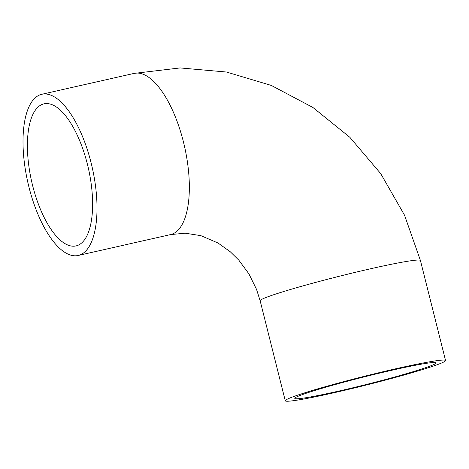 <?xml version="1.0" encoding="UTF-8"?>
<svg xmlns="http://www.w3.org/2000/svg" width="469" height="469" viewBox="0 0 469 469"><rect width="100%" height="100%" fill="white"/><g stroke="black" fill="none" stroke-linecap="round" stroke-linejoin="round"><path stroke-width="0.7" d="M439.277 363.938A82.632 4.467 -14.1 0 1 350.079 389.006A82.632 4.467 -14.1 0 1 285.269 400.778A82.632 4.467 -14.1 0 1 291.542 397.354A82.632 4.467 -14.1 0 1 380.74 372.286A82.632 4.467 -14.1 0 1 445.55 360.514A82.632 4.467 -14.1 0 1 439.277 363.938M300.312 395.373A72.818 3.94 -14.1 0 1 378.917 373.277A72.818 3.94 -14.1 0 1 436.035 362.906A72.818 3.94 -14.1 0 1 430.507 365.92A72.818 3.94 -14.1 0 1 351.902 388.015A72.818 3.94 -14.1 0 1 294.784 398.386A72.818 3.94 -14.1 0 1 300.312 395.373M39.912 94.855A82.632 33.047 -102.7 0 0 28.333 184.546A82.632 33.047 -102.7 0 0 78.241 255.47A82.632 33.047 -102.7 0 0 80.111 254.902A82.632 33.047 -102.7 0 0 91.69 165.211A82.632 33.047 -102.7 0 0 41.782 94.287A82.632 33.047 -102.7 0 0 39.912 94.855M77.725 245.398A72.818 29.119 -102.7 0 0 87.926 166.36A72.818 29.119 -102.7 0 0 43.945 103.854A72.818 29.119 -102.7 0 0 42.298 104.358A72.818 29.119 -102.7 0 0 32.097 183.397A72.818 29.119 -102.7 0 0 76.078 245.903A72.818 29.119 -102.7 0 0 77.725 245.398M266.415 297.328A82.632 4.467 165.9 0 0 260.143 300.746L256.531 289.367L248.898 273.837L238.838 260.195L230.343 251.818L218.015 243.001L200.873 235.649L185.196 233.199L170.575 234.582A82.632 33.047 77.3 0 0 172.445 234.013A82.632 33.047 77.3 0 0 184.024 144.323A82.632 33.047 77.3 0 0 134.116 73.399L180.108 67.935L226.433 72.027L271.264 85.411L312.899 107.471L349.821 137.27L380.734 173.647L404.548 215.23L420.423 260.488A82.632 4.467 165.9 0 0 355.613 272.26A82.632 4.467 165.9 0 0 266.415 297.328M260.143 300.746L285.269 400.778M78.241 255.47L170.575 234.582M41.782 94.287L134.116 73.399M420.423 260.488L445.55 360.514"/></g></svg>
